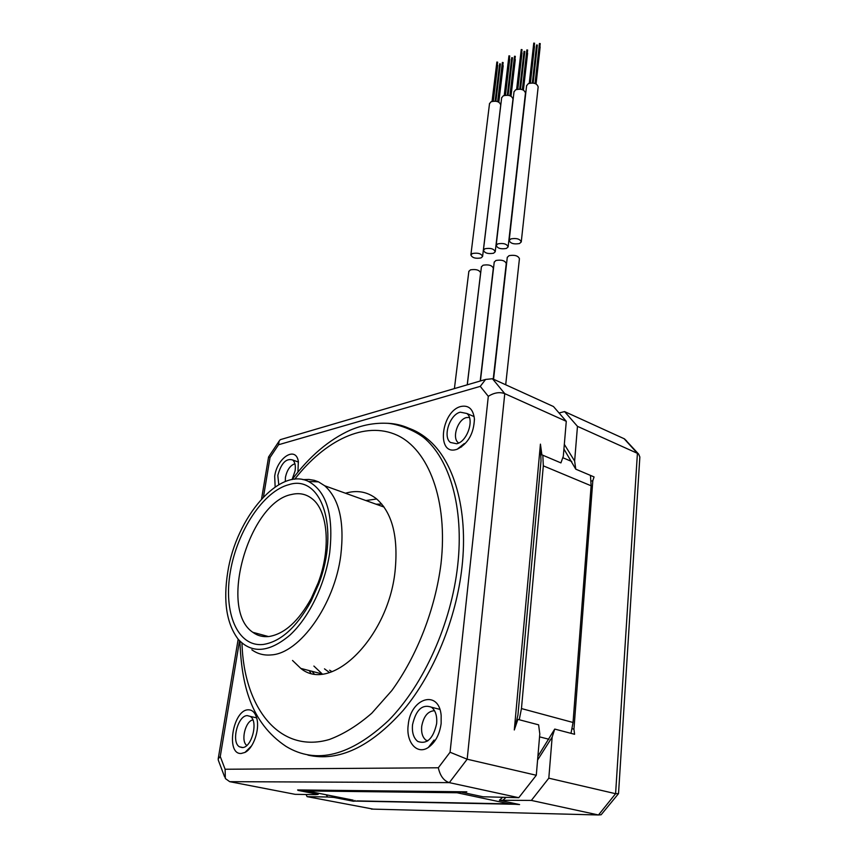 <?xml version="1.0" encoding="UTF-8"?>
<svg xmlns="http://www.w3.org/2000/svg" width="858" height="858" viewBox="0 0 858 858"><rect width="100%" height="100%" fill="white"/><g stroke="black" fill="none" stroke-linecap="round" stroke-linejoin="round"><path stroke-width="1.29" d="M302.027 789.971L353.185 800.149M357.014 800.9L509.523 803.892L514.017 803.378M519.24 719.755L521.46 708.569L573.047 722.479L570.999 733.343M573.047 722.479L591.119 485.789L590.454 475.396M521.46 708.569L543.318 465.84L542.824 455.223M306.327 790.947L457.014 792.749L462.408 791.913M426.276 438.116L425.686 438.266M417.535 432.142L417.406 433.151M417.975 433.505L423.005 435.553M418.833 432.882L417.535 433.226M472.458 253.496L470.881 254.912C472.114 257.818 475.482 258.826 480.984 257.936L482.593 256.51C481.338 253.603 477.97 252.595 472.458 253.496M489.51 103.679L491.098 101.737C496.396 100.536 499.613 101.619 500.74 104.987L482.614 256.306M468.843 271.439L470.452 269.852C475.976 268.994 479.375 269.991 480.63 272.844L467.224 384.834M493.575 253.228C488.03 254.14 484.641 253.121 483.408 250.182L485.038 248.723C490.594 247.801 493.994 248.809 495.238 251.759L493.575 253.228M501.651 97.812L503.281 95.806C508.633 94.584 511.872 95.667 512.987 99.067L495.259 251.544M506.413 248.434C500.815 249.367 497.404 248.337 496.171 245.367L497.854 243.854C503.464 242.911 506.885 243.929 508.118 246.9L506.413 248.434M514.006 91.838L515.69 89.768C521.085 88.513 524.345 89.607 525.461 93.039L508.151 246.686M519.498 243.543C513.845 244.498 510.403 243.468 509.18 240.454L510.918 238.889C516.57 237.923 520.023 238.953 521.256 241.956L519.498 243.543M526.597 85.757L528.324 83.623C533.762 82.336 537.044 83.43 538.159 86.905L521.278 241.742M533.869 43.275L534.405 43.329M536.668 45.142L537.205 45.195M539.553 43.672L540.09 43.726M481.413 266.849L483.065 265.208C488.642 264.328 492.063 265.326 493.318 268.222L480.212 381.016M494.219 262.173L495.924 260.478C501.555 259.566 504.997 260.575 506.252 263.503L493.232 379.097M507.271 257.4L509.041 255.652C514.714 254.719 518.178 255.738 519.433 258.698L505.694 384.77M275.15 486.947L274.689 476.211C277.177 457.539 295.989 445.549 298.359 461.561L297.919 472.082M460.971 406.467C468.715 404.965 473.198 409.105 474.41 418.897C473.873 433.505 468.125 443.629 457.164 449.26L456.016 449.592C435.971 455.33 441.377 410.864 460.971 406.467M441.141 723.53C439.586 734.491 435.328 742.46 428.367 747.436C417.02 755.255 405.737 742.095 408.226 724.871C410.499 697.897 438.921 689.028 441.162 715.433L441.141 723.53M241.195 753.474C225.472 754.643 232.947 709.641 248.241 709.813C252.402 709.748 255.276 712.687 256.842 718.618C259.867 729.826 253.335 748.466 244.97 752.423L241.195 753.474M307.936 755.104C338.653 762.022 370.42 747.093 403.249 710.317C433.783 673.852 456.327 618.704 462.001 567.009C468.5 509.212 453.678 460.253 427.552 439.028C420.259 432.99 412.366 428.882 403.85 426.705M292.524 660.456L300.793 668.403C331.059 693.725 388.159 637.762 395.055 571.331C398.509 536.69 392.235 512.451 376.244 498.616C367.203 491.666 356.949 489.875 345.474 493.232M313.889 666.065L322.211 673.938M311.926 671.288L314.071 673.734M376.694 498.981L365.851 500.546M310.778 673.058L309.212 670.591M224.646 776.951L218.318 760.22L218.189 758.912L220.259 756.52L225.107 769.251L225.343 778.549L229.687 781.67L449.324 782.635L467.17 759.212L536.293 775.267L539.8 733.922L538.61 724.838L517.878 719.39L516.108 722.597L517.932 715.079L541.012 460.885L540.422 444.133L541.881 454.826L540.722 452.423M285.285 481.542L285.446 477.23C287.119 469.798 290.272 465.304 294.927 463.749M458.687 443.018L458.279 442.707C451.662 437.88 457.743 419.38 466.505 417.567L469.369 417.417M427.52 741.022L426.094 740.272C422.597 737.494 421.128 732.861 421.696 726.372C423.605 716.323 427.885 711.1 434.513 710.703M246.804 745.452C240.497 741.215 245.356 721.02 252.885 719.905M422.544 436.668L424.024 436.272M516.108 722.597L514.296 729.976L540.422 444.133M541.881 454.826L560.928 462.902L563.32 456.209L566.28 421.321L504.772 393.64C499.592 391.763 494.111 392.653 488.299 396.321L480.266 386.368L278.539 444.744L270.034 457.507L263.481 496.9M514.296 729.976L517.878 719.39M536.293 775.267L518.768 797.693L449.324 782.635C443.822 780.866 440.154 775.911 438.309 767.781L450.064 752.241L467.17 759.212L504.772 393.64L492.46 378.743L553.464 406.531L566.28 421.321M518.768 797.693L483.033 796.771L461.979 792.288L466.806 791.827L297.64 789.928M317.267 793.092L318.179 794.347L315.637 794.647L295.152 794.336L229.687 781.67M492.46 378.743L485.596 379.44L480.266 386.368M283.29 438.781L280.309 439.661L279.118 441.13L278.539 444.744M261.572 498.916L268.586 456.896L270.034 457.507M318.179 794.347L297.973 790.39M462.548 791.773L461.979 792.288M278.775 484.673L277.81 475.396C281.199 463.17 286.154 458.033 292.685 459.985C295.013 462.012 295.806 465.626 295.098 470.849L292.106 479.525M460.306 412.183L466.849 413.481C474.742 419.262 467.202 441.816 456.681 443.747L450.407 442.46C442.503 436.679 449.817 414.414 460.306 412.183M436.625 723.712C433.193 738.749 426.909 744.647 417.771 741.441C413.577 738.095 411.84 732.518 412.537 724.699C416.001 709.738 422.308 703.914 431.477 707.217C435.542 710.488 437.258 715.99 436.625 723.712M242.149 747.565L239.468 746.814C230.931 742.267 237.763 715.336 247.308 715.615L250.182 716.387C258.687 720.87 251.726 748.155 242.149 747.565M227.778 571.911C223.059 601.426 226.576 623.938 238.363 639.457C252.037 653.968 269.24 652.509 289.961 635.092C309.094 617.438 325.096 584.384 329.676 552.874C333.794 515.326 326.759 491.527 308.569 481.488C279.526 466.741 236.272 517.127 227.778 571.911M288.974 484.631C321.182 473.97 340.251 528.421 318.704 584.008L310.982 601.383C296.643 627.284 280.791 641.634 263.406 644.444C237.366 647.468 223.112 612.247 230.394 571.417C237.334 530.609 263.653 491.012 288.974 484.631M291.699 494.455C299.388 492.621 306.209 494.058 312.151 498.777C327.895 510.66 331.22 548.552 318.136 582.893L311.315 598.251C298.659 621.138 284.609 633.88 269.144 636.486C263.009 637.183 257.572 635.799 252.81 632.303C218.018 609.277 249.356 501.866 291.699 494.455M251.834 649.785C257.55 653.914 264.082 655.619 271.418 654.901C299.785 653.356 334.556 604.482 340.776 555.491C344.659 522.082 339.307 498.852 324.721 485.778L318.49 481.853L314.285 480.33L308.751 479.429L302.981 479.643M354.869 800.471L354.933 801.093L353.389 801.243L352.456 799.999M514.961 803.571L515.283 804.278L519.573 804.557L499.399 800.257L531.349 800.428L598.487 814.982L601.147 814.746L618.243 793.972M531.349 800.428L548.809 778.185L552.155 737.108L554.729 729.075L574.581 734.287L573.938 729.246L572.189 728.646M354.933 801.093L515.283 804.278M353.389 801.243L333.934 797.425L327.67 796.996L326.212 794.851M306.038 794.497L307.089 796.642L373.251 809.126M307.089 796.642L327.67 796.996M333.934 797.425L333.011 796.181M564.328 444.369L574.635 461.057L577.466 426.351L564.564 411.583L624.109 438.706L626.522 440.808M564.564 411.583L559.448 412.891M552.155 737.108L537.58 760.07M505.845 797.5L503.26 799.956M624.109 438.706L637.419 453.335L615.594 793.704L618.521 793.639L639.854 456.982L638.588 454.043L637.419 453.335L577.466 426.351M371.353 809.083L598.487 814.982L615.594 793.704L548.809 778.185M574.635 461.057L575.772 469.176L594.068 476.93L592.814 480.705L573.938 729.246M563.931 449.066L575.772 469.176M591.194 481.081L592.814 480.705M554.729 729.075L537.891 756.381M502.509 797.457L499.399 800.257M562.784 457.689L571.76 461.518M543.318 465.84L591.119 485.789M539.543 736.85L548.916 739.253M457.014 792.749L509.523 803.892M225.107 769.251L438.309 767.781M239.532 640.765L220.259 756.52M450.064 752.241L488.299 396.321M239.918 641.162C241.484 684.298 250.482 722.683 286.111 746.449C316.291 764.692 350.461 756.005 388.631 720.409C423.959 684.523 451.362 623.09 457.679 565.529C464.264 507.625 449.528 458.59 423.477 437.376C412.194 428.131 399.689 423.423 385.939 423.251M241.967 643.092C243.726 707.346 279.236 754.193 329.322 739.499C343.532 734.223 357.7 725.45 371.804 713.191L391.806 690.572C417.095 655.877 435.221 609.051 440.991 563.867C448.23 500.214 428.517 449.506 396.943 435.135C365.218 420.742 325.257 439.993 294.712 479.225M376.061 504.204L381.81 504.096M329.493 672.522L324.485 668.854M332.025 671.707L329.601 670.195L331.982 671.717M381.059 506.006L383.408 506.134M426.265 437.977L426.34 438.535M489.543 103.432L470.881 254.912M492.857 101.201L497.64 62.141M492.052 101.383L496.868 62.033M495.12 101.126L499.656 63.814M495.892 101.212L500.418 63.921M497.64 101.652L502.38 62.42M498.401 101.952L503.153 62.527M493.318 101.147L497.694 65.315M498.798 102.166L503.196 65.701M468.865 271.235L454.408 388.588M483.408 250.182L501.683 97.565M505.051 95.27L509.727 55.931M504.236 95.453L508.944 55.834M508.086 95.259L512.516 57.743M507.303 95.174L511.743 57.636M510.649 96.01L515.293 56.317M509.888 95.699L514.521 56.22M505.459 95.206L509.738 59.159M511.003 96.193L515.293 59.545M496.171 245.367L514.039 91.581M517.46 89.221L522.029 49.614M516.634 89.414L521.246 49.517M520.506 89.2L524.817 51.448M519.712 89.114L524.034 51.351M523.112 89.961L527.649 50M522.35 89.65L526.866 49.903M517.824 89.168L521.996 52.896M523.423 90.122L527.606 53.282M509.18 240.454L526.619 85.5M530.105 83.065L534.555 43.179M529.268 83.258L533.762 43.082M533.15 83.033L537.355 45.045M532.346 82.947L536.561 44.948M535.81 83.805L540.229 43.576M535.038 83.483L539.446 43.479M530.405 83.022L534.48 46.514M536.078 83.934L540.143 46.9M467.288 384.813L481.435 266.634M480.416 380.963L494.24 261.958M493.554 379.247L507.293 257.185M322.136 673.938L300.793 668.403M458.848 442.942L458.279 442.707M474.453 419.884L474.41 418.897M464.242 443.586L457.164 449.26M434.073 740.036L428.367 747.436M427.96 740.711L426.094 740.272M251.608 745.817L244.97 752.423M485.596 379.44L280.309 439.661M279.118 441.13L268.618 456.917M238.159 639.221L218.189 758.912M427.552 439.028L423.477 437.376C410.961 428.024 393.994 423.359 386.411 423.273C374.174 422.801 362.044 425.118 350.021 430.244C328.775 439.929 309.459 456.37 292.063 479.59M298.455 462.087L292.685 459.985M474.152 416.613L466.849 413.481M461.486 446.986L460.499 446.589M439.832 709.362L431.477 707.217M242.75 747.511L239.468 746.814M256.649 717.867L250.182 716.387M318.136 582.893L318.704 584.008M311.315 598.251L310.982 601.383M268.479 636.561L252.81 632.303M384.094 507.089L324.721 485.778M308.569 481.488L318.49 481.853M624.538 438.921L638.588 454.043"/></g></svg>
